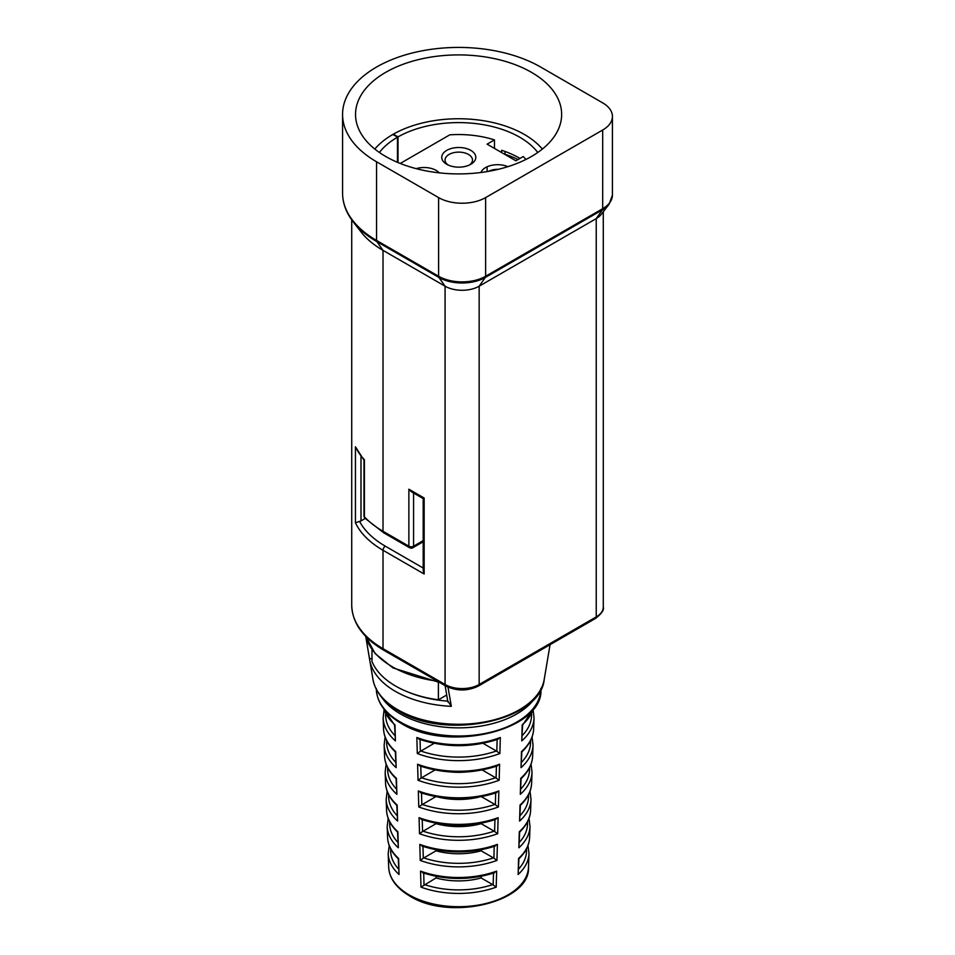 <?xml version="1.0" encoding="UTF-8"?>
<svg xmlns="http://www.w3.org/2000/svg" width="955" height="955" viewBox="0 0 955 955"><rect width="100%" height="100%" fill="white"/><g stroke="black" fill="none" stroke-linecap="round" stroke-linejoin="round"><path stroke-width="1.43" d="M480.95 172.497A17.035 9.837 180 0 1 507.857 166.671M498.212 169.333A13.716 7.915 0 0 0 488.459 171.363M416.189 168.641A17.035 9.837 180 0 1 436.149 170.396A17.035 9.837 180 0 1 439.252 172.855M446.725 164.284L446.725 164.284A17.035 9.837 180 0 1 446.725 150.377A17.035 9.837 180 0 1 470.815 150.377A17.035 9.837 180 0 1 470.815 164.284A17.035 9.837 180 0 1 446.725 164.284M469.514 164.964A13.716 7.915 0 0 0 472.486 160.046A13.716 7.915 0 0 0 468.463 154.447A13.716 7.915 0 0 0 453.518 152.728A13.716 7.915 0 0 0 445.054 160.046A13.716 7.915 0 0 0 448.026 164.964M494.475 148.431L494.475 139.908A73.965 42.7 0 0 0 449.793 134.846L400.24 163.46M525.859 159.485A73.965 42.7 0 0 0 523.268 156.536L515.891 160.798L487.098 144.169L494.475 139.908M487.098 171.59L487.098 166.791M520.009 158.423A86.439 49.899 0 0 0 519.711 158.244A86.439 49.899 0 0 0 501.65 150.269L501.65 152.573M398.008 162.541L398.008 136.911A86.439 49.899 180 0 1 519.711 137.21A86.439 49.899 180 0 1 537.772 152.49M374.826 149.064A93.077 53.743 180 0 1 392.78 134.5L397.686 137.09L397.686 162.41M398.008 136.911L393.353 134.166A93.077 53.743 180 0 1 524.414 134.5A93.077 53.743 180 0 1 542.356 149.064M379.41 152.49A86.439 49.899 180 0 1 397.471 137.21L397.686 137.09M504.968 151.427L504.968 154.221M371.984 658.234L369.561 659.117L365.765 636.46M365.204 518.481L360.99 520.917A3.319 1.922 180 0 1 359.558 521.394L355.439 522.767L355.439 446.773A106.876 61.705 0 0 0 364.404 459.797L364.404 516.798A106.876 61.705 0 0 0 383.015 531.267L383.015 250.365A106.876 61.705 180 0 1 361.026 231.922L353.087 221.679A115.579 66.731 180 0 0 376.867 241.615L438.93 277.451A32.804 18.933 180 0 0 485.307 277.451L602.378 209.861L596.23 218.611L479.159 286.202A24.102 13.919 180 0 1 445.078 286.202L383.015 250.365L376.867 241.615A3.319 1.922 120 0 1 376.557 240.445L376.557 161.777A116.021 66.981 180 0 1 342.57 114.409A116.021 66.981 180 0 1 414.195 52.525A116.021 66.981 180 0 1 540.637 67.041L602.689 102.877A33.246 19.195 180 0 1 612.43 116.45A33.246 19.195 180 0 1 602.689 130.023L485.629 197.601A33.246 19.195 180 0 1 438.608 197.601L376.557 161.777M355.439 446.773L364.022 460.191M518.052 159.545A92.253 53.265 0 0 0 503.894 153.862M531.469 72.341A103.056 59.497 0 0 0 419.161 59.437A103.056 59.497 0 0 0 355.535 114.409A103.056 59.497 0 0 0 385.725 156.489A103.056 59.497 0 0 0 498.033 169.381A103.056 59.497 0 0 0 561.647 114.409A103.056 59.497 0 0 0 531.469 72.341M447.99 687.146L451.333 706.33L447.931 701.137M342.57 114.409L342.57 193.077A116.021 66.981 0 0 0 376.557 240.445L438.608 276.27A33.246 19.195 0 0 0 485.629 276.27L602.689 208.691A33.246 19.195 0 0 0 612.43 195.118L609.123 204.203L601.184 214.445A24.102 13.919 180 0 1 596.23 218.611L596.23 616.906A24.102 13.919 0 0 0 603.285 607.07L603.285 211.735M364.906 518.159A3.319 2.388 -42.9 0 1 364.404 516.798A3.319 1.922 0 0 1 364.01 515.891A3.319 3.319 0 0 0 364.906 518.159L383.707 532.783A3.319 1.922 120 0 1 383.015 531.267L408.871 546.2L408.871 489.199L411.223 491.67L423.184 498.582L423.184 570.744L424.151 574.015L383.015 550.271A106.876 61.705 180 0 1 355.439 522.767M408.871 489.199L424.151 498.021L424.151 574.015M371.984 649.579L371.984 661.481A88.922 51.343 0 0 0 395.716 686.12A88.922 51.343 0 0 0 438.393 699.812L438.393 682.371M423.292 858.235L420.248 860.431L419.806 844.399L422.958 846.094L423.292 858.235L436.029 850.81A52.358 30.226 0 0 0 481.153 850.81L481.153 849.807M423.769 857.888A68.939 39.8 0 0 0 493.413 857.888L481.153 850.81M493.413 857.888L496.946 860.431A71.434 41.244 180 0 1 420.248 860.431M436.029 849.807L436.029 850.81M424.509 884.605A67.936 39.215 -0 0 0 492.673 884.605L496.206 887.147A70.419 40.659 180 0 1 420.988 887.147L436.029 877.955A52.358 30.226 -0 0 0 481.153 877.955L481.153 876.332M492.673 884.605L481.153 877.955M436.029 877.955L436.029 876.332M422.564 831.519L419.508 833.703L419.066 817.671L422.229 819.378L422.564 831.519L436.029 823.664A52.358 30.226 -0 0 0 481.153 823.664L481.153 823.282M423.041 831.172A69.954 40.385 -0 0 0 494.153 831.172L481.153 823.664M494.153 831.172L497.674 833.703A72.449 41.829 180 0 1 419.508 833.703M421.835 804.79L418.768 806.975L418.326 790.943L421.501 792.662L421.835 804.79L435.743 796.697M422.301 804.456A70.957 40.97 -0 0 0 494.893 804.456L481.451 796.697M438.775 797.222A52.358 30.226 -0 0 0 478.419 797.222M494.893 804.456L498.415 806.975A73.451 42.414 180 0 1 418.768 806.975M421.107 778.062L418.039 780.259L417.598 764.227L420.773 765.934L421.107 778.062L434.943 770.005M421.561 777.74A71.971 41.554 -0 0 0 495.621 777.74L482.251 770.005M451.417 772.046A52.358 30.226 -0 0 0 465.765 772.046M495.621 777.74L499.155 780.259A74.466 42.987 180 0 1 418.039 780.259M420.367 751.346L417.299 753.531L416.858 737.499L420.045 739.218L420.367 751.346L434.143 743.324M420.821 751.012A72.986 42.139 -0 0 0 496.361 751.012L483.039 743.324M496.361 751.012L499.883 753.531A75.469 43.572 180 0 1 417.299 753.531M438.393 699.812L446.689 695.025M416.858 737.499A76.078 43.93 0 0 0 500.325 737.499L497.149 739.218L496.815 751.346M418.326 790.943A74.06 42.76 0 0 0 498.856 790.943L495.681 792.662L495.358 804.79M420.988 887.147L420.546 871.115L423.698 872.822L424.02 884.963M493.162 884.963L493.496 872.822L496.648 871.115L496.206 887.147M528.497 867.212C530.717 901.974 449.662 921.563 409.671 895.969C396.325 888.019 389.33 878.433 388.685 867.212A69.918 40.373 0 0 0 409.158 894.895A69.918 40.373 0 0 0 484.651 903.8A69.918 40.373 0 0 0 528.497 867.212L528.998 853.651A70.419 40.659 180 0 1 518.135 874.494L518.935 858.736C525.716 852.182 529.273 845.068 529.607 837.368L530.013 826.517A71.434 41.244 180 0 1 518.863 847.777L519.663 832.02C526.623 825.359 530.276 818.089 530.622 810.234L531.016 799.383A72.449 41.829 180 0 1 519.592 821.049L520.391 805.304C527.53 798.523 531.278 791.122 531.625 783.112L532.031 772.261A73.451 42.414 180 0 1 520.32 794.333L521.12 778.588M518.135 874.494L518.565 858.461A71.028 41.005 0 0 0 529.607 837.368M519.592 821.049L520.021 805.029A73.046 42.175 0 0 0 531.625 783.112M520.32 794.333L520.75 778.301A74.06 42.76 0 0 0 532.639 755.978L533.045 745.127A74.466 42.987 180 0 1 521.036 767.617L521.848 751.872C529.345 744.852 533.272 737.176 533.642 728.844L534.048 717.993A75.469 43.572 180 0 1 521.764 740.901L522.588 725.155L533.475 708.729M521.036 767.617L521.478 751.585A75.075 43.345 0 0 0 533.642 728.844M521.764 740.901L522.206 724.869A76.078 43.93 0 0 0 533.368 708.861M518.863 847.777L519.293 831.745A72.043 41.59 0 0 0 530.622 810.234M419.806 844.399A72.043 41.59 0 0 0 497.388 844.399L494.224 846.094L493.89 858.235M419.066 817.671A73.046 42.175 0 0 0 498.116 817.671L494.953 819.378L494.618 831.519M417.598 764.227A75.075 43.345 0 0 0 499.596 764.227L496.421 765.934L496.087 778.062M397.889 831.745L398.331 847.777L397.531 832.02C390.559 825.359 386.906 818.089 386.572 810.234A72.043 41.59 -0 0 0 397.889 831.745M398.617 858.461L399.047 874.494L398.259 858.736C391.478 852.194 387.909 845.068 387.575 837.368A71.028 41.005 -0 0 0 398.617 858.461M397.161 805.029L397.602 821.049L396.791 805.304C389.652 798.523 385.916 791.122 385.557 783.112A73.046 42.175 -0 0 0 397.161 805.029M396.074 778.6C388.745 771.688 384.913 764.143 384.555 755.978A74.06 42.76 -0 0 0 396.432 778.301L396.874 794.333L396.062 778.588M395.704 751.585L396.146 767.617L395.334 751.872C387.837 744.852 383.91 737.176 383.54 728.844A75.075 43.345 -0 0 0 395.704 751.585M383.815 708.861A76.078 43.93 -0 0 0 394.988 724.869L395.418 740.901L394.606 725.155L383.719 708.729M397.471 162.314L397.471 137.21M397.769 709.732A86.022 49.66 0 0 0 487.623 721.359A86.022 49.66 0 0 0 544.207 679.423C540.769 720.858 445.484 740.77 398.438 710.902C383.779 702.283 375.291 691.79 372.975 679.423A86.022 49.66 0 0 0 397.769 709.732M451.333 706.33A89.316 51.57 180 0 1 395.43 691.396A89.316 51.57 180 0 1 369.692 659.929A89.316 51.57 180 0 1 369.573 659.129L372.975 679.423M365.896 636.603A93.757 54.137 0 0 0 392.29 666.745A93.757 54.137 0 0 0 437.438 681.202M359.558 521.394A103.558 59.783 0 0 0 385.366 546.2A3.319 1.922 120 0 0 383.015 550.271L383.015 648.66A3.319 1.922 120 0 0 383.707 650.188C362.876 637.833 352.216 622.791 351.715 605.028A106.876 61.705 0 0 0 383.015 648.66L445.078 684.496L445.078 286.202L438.93 277.451A3.319 1.922 120 0 1 438.608 276.27L438.608 197.601M383.707 650.188L445.77 686.012A3.319 1.922 120 0 1 445.078 684.496A24.102 13.919 0 0 0 479.159 684.496L479.159 286.202L485.307 277.451A3.319 1.922 60 0 0 485.629 276.27L485.629 197.601M609.123 204.203A32.804 18.933 180 0 1 602.378 209.861A3.319 1.922 -120 0 0 602.689 208.691L602.689 130.023M595.538 618.422L478.479 686.012A3.319 1.922 -120 0 0 479.159 684.496L596.23 616.906A3.319 1.922 -120 0 1 595.538 618.422C601.686 613.599 604.264 609.815 603.285 607.07M408.836 692.363A86.022 49.672 0 0 0 447.728 701.125M413.575 493.031L413.575 546.2L423.184 540.649M360.99 456.502L360.99 520.917M385.366 546.2L423.184 568.022M423.184 541.772L412.894 547.716A3.319 1.922 -120 0 0 413.575 546.2A3.319 1.922 0 0 1 408.871 546.2A3.319 1.922 120 0 0 409.564 547.716L383.707 532.783M376.33 689.355A82.273 47.499 0 0 0 400.42 722.087A82.273 47.499 0 0 0 489.39 732.545A82.273 47.499 0 0 0 540.852 689.355M535.266 697.592A82.273 47.499 180 0 1 400.42 713.946A82.273 47.499 180 0 1 381.916 697.592M395.418 740.901A75.469 43.572 180 0 1 383.134 717.993L383.54 728.844M396.146 767.617A74.466 42.987 180 0 1 384.149 745.127L384.555 755.978M396.874 794.333A73.451 42.414 180 0 1 385.151 772.261L385.557 783.112M397.602 821.049A72.449 41.829 180 0 1 386.166 799.383L386.572 810.234M399.047 874.494A70.419 40.659 180 0 1 388.184 853.651L388.685 867.212M398.331 847.777A71.434 41.244 180 0 1 387.181 826.517L387.575 837.368M500.325 737.499L499.883 753.531M498.856 790.943L498.415 806.975M420.546 871.115A71.028 41.005 0 0 0 496.648 871.115M497.388 844.399L496.946 860.431M498.116 817.671L497.674 833.703M499.596 764.227L499.155 780.259M522.301 735.517A72.986 42.139 0 0 0 531.541 713.588M521.573 762.221A71.971 41.554 0 0 0 530.526 740.65M520.845 788.914A70.957 40.97 0 0 0 529.512 767.725M520.105 815.618A69.954 40.385 0 0 0 528.485 794.799M519.377 842.31A68.939 39.8 -0 0 0 527.47 821.861M518.649 869.014A67.936 39.215 0 0 0 526.456 848.935M389.712 821.861A68.939 39.8 0 0 0 397.805 842.31M390.726 848.935A67.936 39.215 -0 0 0 398.533 869.014M388.697 794.799A69.954 40.385 -0 0 0 397.077 815.618M387.682 767.725A70.957 40.97 -0 0 0 396.349 788.914M386.668 740.65A71.971 41.554 -0 0 0 395.621 762.221M385.653 713.588A72.986 42.139 -0 0 0 394.893 735.517M439.742 682.538L392.959 667.915L375.16 653.626L365.884 636.579M369.561 659.117L365.729 636.424M544.207 679.423L550.068 644.685M612.43 195.118L612.43 116.45M351.715 605.028L351.715 219.829M409.564 547.716A3.319 3.319 0 0 0 412.894 547.716M364.01 515.891L364.01 460.155M342.57 193.077C342.63 203.117 346.128 212.643 353.087 221.679M478.479 686.012C467.568 691.253 456.669 691.253 445.77 686.012M447.871 701.973L445.126 685.642M540.876 688.495C544.899 729.918 448.42 753.626 400.933 723.222C384.841 713.636 376.64 702.056 376.318 688.495M498.235 739.158C471.806 747.837 445.376 747.837 418.947 739.158M496.755 792.602C471.316 800.851 445.878 800.851 420.427 792.602M494.535 872.763C470.576 880.379 446.618 880.379 422.659 872.763M528.998 853.651L527.972 845.509M531.016 799.383L530.037 791.241M533.045 745.127L532.078 736.985M534.048 717.993L533.105 709.851M532.031 772.261L531.064 764.119M532.639 755.978C532.281 764.143 528.437 771.688 521.12 778.6M530.013 826.517L529.01 818.375M495.275 846.046C470.815 853.865 446.367 853.865 421.907 846.046M496.015 819.318C471.066 827.364 446.116 827.364 421.167 819.318M497.495 765.874C471.567 774.338 445.627 774.338 419.687 765.874M388.184 818.375L387.181 826.517M389.21 845.509L388.184 853.651M387.157 791.241L386.166 799.383M386.13 764.119L385.151 772.261M385.104 736.985L384.149 745.127M384.077 709.851L383.134 717.993"/></g></svg>
